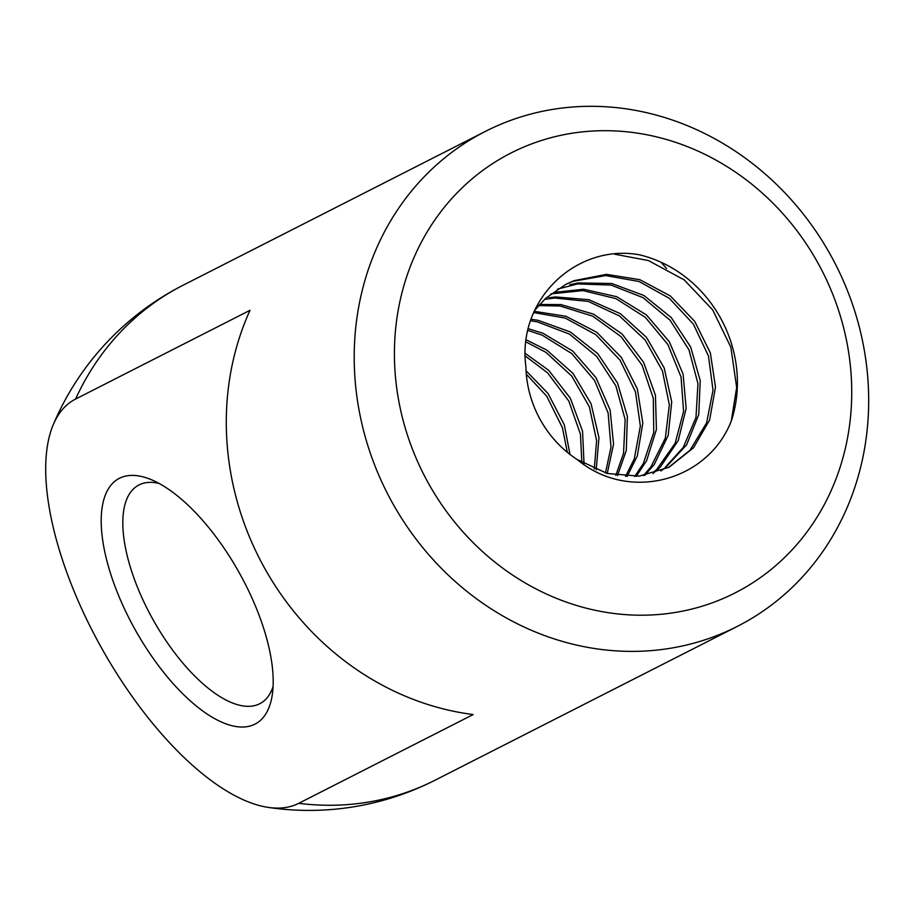 <?xml version="1.0" encoding="UTF-8"?>
<svg xmlns="http://www.w3.org/2000/svg" width="914" height="914" viewBox="0 0 914 914"><rect width="100%" height="100%" fill="white"/><g stroke="black" fill="none" stroke-linecap="round" stroke-linejoin="round"><path stroke-width="1.37" d="M273.092 686.505A124.967 52.806 60.7 0 1 260.559 703.3A124.967 52.806 60.7 0 1 152.272 618.298A124.967 52.806 60.7 0 1 138.174 485.38A124.967 52.806 60.7 0 1 159.036 483.415M240.085 574.255A140.402 59.33 -119.3 0 0 150.479 479.347A140.402 59.33 -119.3 0 0 135.455 630.237A140.402 59.33 -119.3 0 0 272.109 695.931A140.402 59.33 -119.3 0 0 240.085 574.255M473.189 714.542L298.752 803.315A230.911 97.57 60.7 0 1 268.122 807.382A230.911 97.57 60.7 0 1 100.152 645.467A230.911 97.57 60.7 0 1 53.229 424.759A230.911 97.57 60.7 0 1 75.599 399.052L250.025 310.292A277.707 251.658 63 0 0 473.189 714.542M818.144 263.381A246.849 223.702 -117 0 1 628.843 614.848A246.849 223.702 -117 0 1 422.234 240.576A246.849 223.702 -117 0 1 818.144 263.381M830.895 255.6A277.707 251.658 63 0 0 485.494 131.342A277.707 251.658 63 0 0 387.159 492.989A277.707 251.658 63 0 0 737.392 626.353A277.707 251.658 63 0 0 830.895 255.6M734.902 407.461A277.707 251.658 63 0 0 734.765 406.799M666.626 268.533A277.707 251.658 63 0 0 660.982 262.204M639.594 254.846C577.054 243.238 516.707 299.038 525.916 366.788A104.916 95.067 -117 0 0 577.088 459.479C629.266 503.008 708.144 480.753 731.303 420.966A123.424 111.851 63 0 0 639.594 254.846M577.088 459.479L607.273 473.486L639.194 476.137L669.059 467.237L693.52 447.769L709.607 420.052L715.491 387.205L710.384 353.021L694.754 321.42L670.362 295.976L639.777 279.673L606.439 274.349L573.992 280.678L565.88 284.334L546.046 297.987L534.873 310.075M660.868 470.95L665.301 467.899L686.665 444.73L698.753 414.522L700.215 380.635L690.687 347.057L671.23 317.535L643.947 295.508L611.809 283.511L578.402 282.917L569.753 284.745M653.042 473.543L660.434 466.917L678.268 440.514L686.14 408.364L683.101 374.123L669.334 341.756L646.404 314.907L616.733 296.719L583.635 289.247L554.272 292.389M644.816 475.383L654.253 464.483L668.214 435.35L671.71 401.863L664.192 367.919L646.472 337.369L620.446 313.719L588.947 299.712L555.506 296.924L548.788 297.804M636.19 476.388L646.575 460.782L656.412 429.443L655.441 395.294L643.593 362.287L622.217 334.136L593.574 314.142L560.842 304.568L539.557 304.476M627.107 476.502L637.298 456.017L642.816 423.068L637.344 388.907L621.406 357.454L596.751 332.273L566.029 316.301L534.29 311.32M617.487 475.6L626.296 450.431L627.392 416.498L617.51 382.989L597.767 353.661L570.267 331.931L538.038 320.288L531.091 319.294M607.239 473.475L613.545 444.238L610.129 409.998L596.042 377.756L572.838 351.147L543.007 333.279L528.246 328.686M596.202 469.762L598.956 437.715L591.084 403.828L573.055 373.46L546.801 350.085L526.133 339.791M584.046 463.844L582.538 431.157L570.347 398.253L548.697 370.33L525.173 353.318M569.993 454.441L564.304 424.804L548.046 393.5L526.064 370.776M526.304 374.192L546.698 396.196L562.43 427.763L567.32 452.293M525.184 355.923L547.555 372.832L568.816 401.063L580.424 434.161L581.875 462.564M525.87 341.847L545.864 352.313L571.776 376.1L589.324 406.753L596.614 440.731L594.283 468.962M527.835 330.4L542.219 335.175L571.764 353.569L594.591 380.51L608.13 412.991L610.986 447.197L605.456 472.984M530.577 320.757L537.318 321.854L569.388 334.067L596.556 356.254L615.865 385.857L625.153 419.515L623.542 453.321L615.808 475.337M533.742 312.577L565.275 318.083L595.734 334.615L620.046 360.162L635.459 391.877L640.36 426.061L634.293 458.839L625.519 476.423M538.575 305.584L560.133 306.019L592.74 316.164L621.063 336.66L642.039 365.097L653.304 398.298L653.75 432.368L643.353 463.489L634.693 476.48M544.55 299.369L554.752 298.033L588.216 301.392L619.498 315.97L645.181 340.031L662.41 370.844L669.356 404.868L665.323 438.194L650.814 467.043L643.399 475.611M550.936 293.874L582.926 290.595L615.945 298.638L645.318 317.341L667.871 344.521L681.067 377.116L683.581 411.323L675.149 443.279L656.846 469.293L653.91 472.024M557.643 289.087L577.637 283.911L611.1 285.088L643.056 297.656L670.008 320.129L689.007 349.925L697.953 383.652L695.988 417.401L683.329 447.369L665.255 467.305M565.88 284.323L573.158 281.306L605.708 275.582L639.012 281.478L669.334 298.33L693.383 324.139L708.464 355.992L713.023 390.198L706.602 422.862L690.001 450.248L668.305 467.625M731.303 420.966L736.661 387.467L730.857 347.206L712.703 309.937L684.198 279.89L648.414 260.559L614.654 254.195M75.599 399.052A277.707 251.658 -117 0 1 183.143 285.202A277.707 277.707 0 0 0 53.229 424.759M737.392 626.353L435.041 780.213A277.707 251.658 -117 0 1 298.752 803.315M485.494 131.342L183.143 285.202M268.122 807.382A277.707 277.707 0 0 0 435.041 780.213"/></g></svg>
